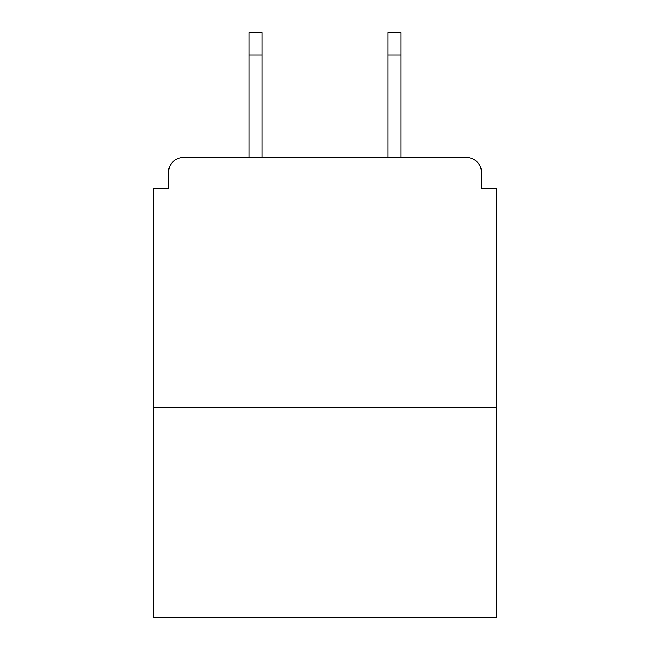 <?xml version="1.0" encoding="UTF-8"?>
<svg xmlns="http://www.w3.org/2000/svg" width="650" height="650" viewBox="0 0 650 650"><rect width="100%" height="100%" fill="white"/><g stroke="black" fill="none" stroke-linecap="round" stroke-linejoin="round"><path stroke-width="0.97" d="M481.504 188.5L481.504 172.502L481.504 188.5L496.503 188.5L496.503 617.5L153.498 617.5L153.498 188.5L168.496 188.5L168.496 172.502L168.496 188.5M496.503 407.501L153.498 407.501M481.504 172.502A14.999 14.999 0 0 0 466.497 157.503L183.503 157.503A14.999 14.999 0 0 0 168.496 172.502M466.497 157.503L401.001 157.503L401.001 54.998L388.001 54.998L388.001 32.5L401.001 32.5L401.001 54.998M248.999 54.998L248.999 32.5L261.999 32.5L261.999 54.998L248.999 54.998L248.999 157.503L183.503 157.503M261.999 54.998L261.999 157.503M388.001 157.503L388.001 54.998"/></g></svg>

